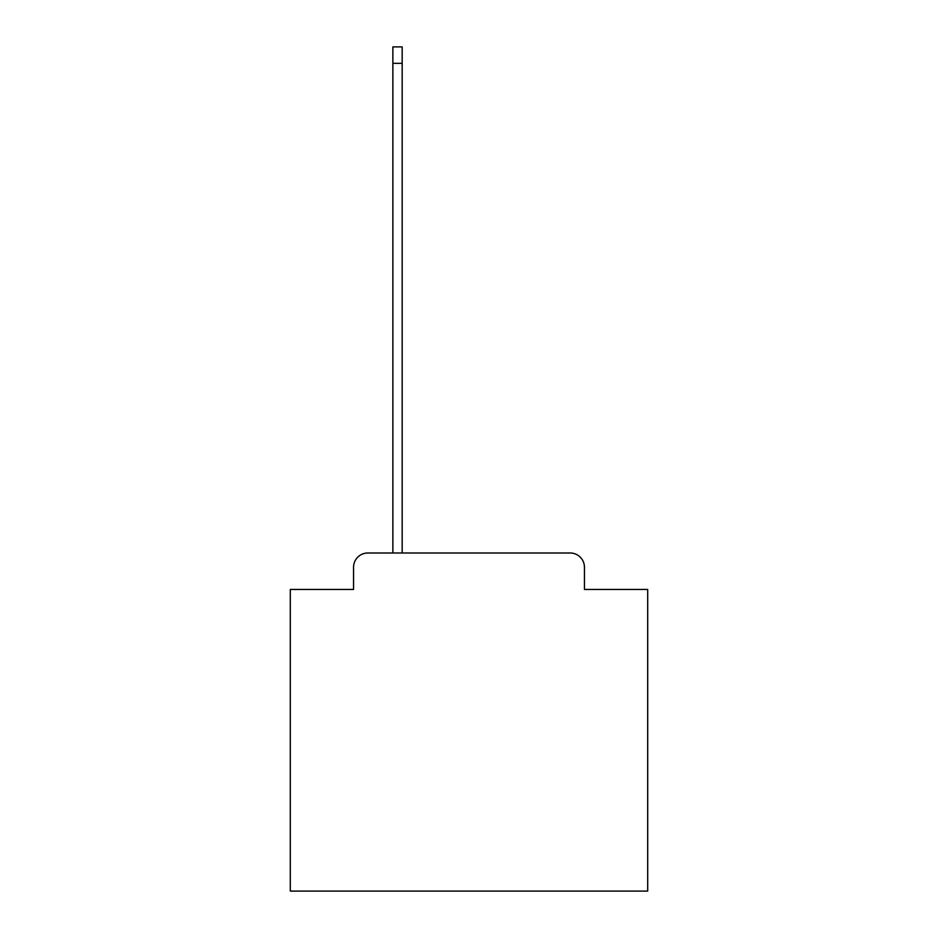 <?xml version="1.0" encoding="UTF-8"?>
<svg xmlns="http://www.w3.org/2000/svg" width="938" height="938" viewBox="0 0 938 938"><rect width="100%" height="100%" fill="white"/><g stroke="black" fill="none" stroke-linecap="round" stroke-linejoin="round"><path stroke-width="1.41" d="M353.556 567.291L353.556 589.451L353.556 567.291A14.293 14.293 0 0 1 367.848 552.986L392.87 552.986L392.87 46.9L402.168 46.9L402.168 552.986L570.152 552.986L367.848 552.986M584.444 589.451L584.444 567.291L584.444 589.451L647.701 589.451L647.701 891.1L290.299 891.1L290.299 589.451L353.556 589.451M584.444 567.291A14.293 14.293 0 0 0 570.152 552.986M392.87 63.338L402.168 63.338"/></g></svg>
